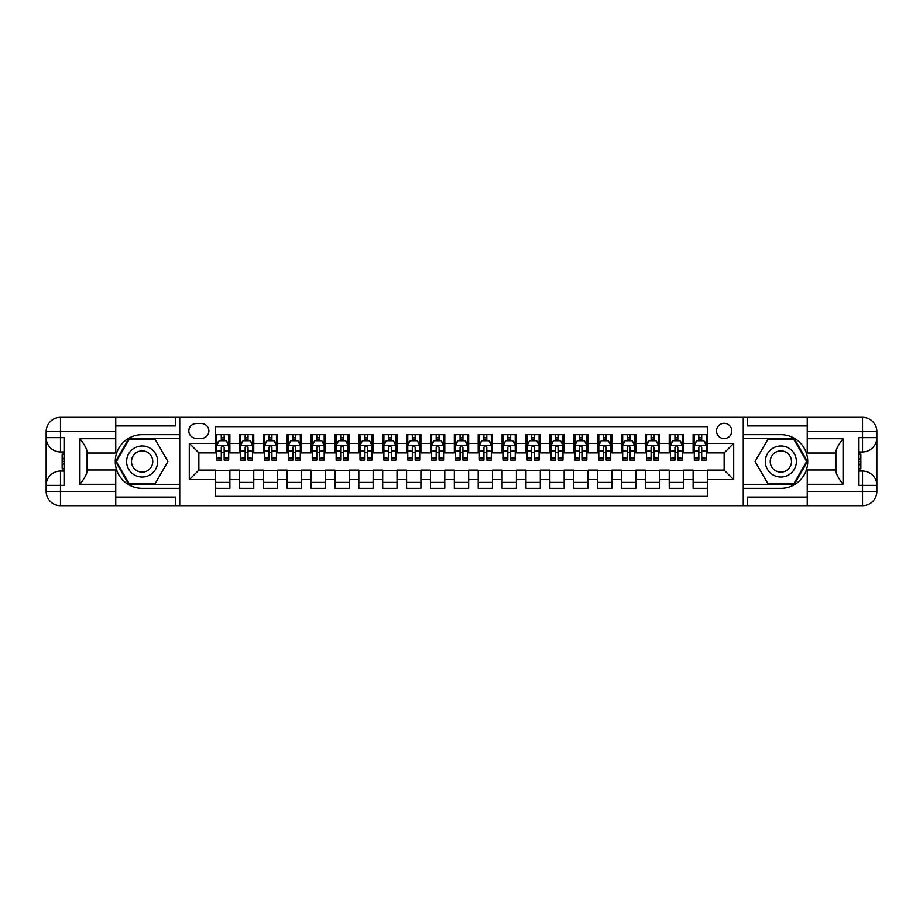 <?xml version="1.0" encoding="UTF-8"?>
<svg xmlns="http://www.w3.org/2000/svg" width="923" height="923" viewBox="0 0 923 923"><rect width="100%" height="100%" fill="white"/><g stroke="black" fill="none" stroke-linecap="round" stroke-linejoin="round"><path stroke-width="1.38" d="M724.151 423.299A7.638 7.638 0 0 0 716.513 430.937A7.638 7.638 0 0 0 724.151 438.575A7.638 7.638 0 0 0 731.789 430.937A7.638 7.638 0 0 0 724.151 423.299M115.756 497.082L175.451 497.082L175.451 505.677L807.244 505.677L807.244 491.348L862.52 491.348L862.52 485.383L858.944 485.383L858.944 437.617L862.52 437.617L862.52 431.652L807.244 431.652L807.244 438.702L843.068 438.702L843.068 484.298C839.238 479.395 836.849 475.264 835.903 471.895L835.903 451.105C836.861 447.736 839.238 443.605 843.068 438.702M707.433 434.641L693.115 434.641L693.115 443.352L683.562 443.352L683.562 452.905L693.115 452.905L693.115 443.352M683.562 443.352L683.562 434.641L669.233 434.641L669.233 443.352L659.68 443.352L659.68 452.905L669.233 452.905L669.233 443.352M659.68 443.352L659.68 434.641L645.362 434.641L645.362 443.352L635.809 443.352L635.809 452.905L645.362 452.905L645.362 443.352M635.809 443.352L635.809 434.641L621.479 434.641L621.479 443.352L611.926 443.352L611.926 452.905L621.479 452.905L621.479 443.352M611.926 443.352L611.926 434.641L597.596 434.641L597.596 443.352L588.055 443.352L588.055 452.905L597.596 452.905L597.596 443.352M588.055 443.352L588.055 434.641L573.725 434.641L573.725 443.352L564.172 443.352L564.172 452.905L573.725 452.905L573.725 443.352M564.172 443.352L564.172 434.641L549.843 434.641L549.843 443.352L540.301 443.352L540.301 452.905L549.843 452.905L549.843 443.352M540.301 443.352L540.301 434.641L525.972 434.641L525.972 443.352L516.418 443.352L516.418 452.905L525.972 452.905L525.972 443.352M516.418 443.352L516.418 434.641L502.089 434.641L502.089 443.352L492.536 443.352L492.536 452.905L502.089 452.905L502.089 443.352M492.536 443.352L492.536 434.641L478.218 434.641L478.218 443.352L468.665 443.352L468.665 452.905L478.218 452.905L478.218 443.352M468.665 443.352L468.665 434.641L454.335 434.641L454.335 443.352L444.782 443.352L444.782 452.905L454.335 452.905L454.335 443.352M444.782 443.352L444.782 434.641L430.464 434.641L430.464 443.352L420.911 443.352L420.911 452.905L430.464 452.905L430.464 443.352M420.911 443.352L420.911 434.641L406.582 434.641L406.582 443.352L397.028 443.352L397.028 452.905L406.582 452.905L406.582 443.352M397.028 443.352L397.028 434.641L382.699 434.641L382.699 443.352L373.157 443.352L373.157 452.905L382.699 452.905L382.699 443.352M373.157 443.352L373.157 434.641L358.828 434.641L358.828 443.352L349.275 443.352L349.275 452.905L358.828 452.905L358.828 443.352M349.275 443.352L349.275 434.641L334.945 434.641L334.945 443.352L325.404 443.352L325.404 452.905L334.945 452.905L334.945 443.352M325.404 443.352L325.404 434.641L311.074 434.641L311.074 443.352L301.521 443.352L301.521 452.905L311.074 452.905L311.074 443.352M301.521 443.352L301.521 434.641L287.191 434.641L287.191 443.352L277.638 443.352L277.638 452.905L287.191 452.905L287.191 443.352M277.638 443.352L277.638 434.641L263.32 434.641L263.32 443.352L253.767 443.352L253.767 452.905L263.32 452.905L263.32 443.352M253.767 443.352L253.767 434.641L239.438 434.641L239.438 452.905L229.885 452.905L229.885 434.641L215.567 434.641M215.567 488.359L229.885 488.359L229.885 470.095L239.438 470.095L239.438 488.359L253.767 488.359L253.767 470.095L263.32 470.095L263.32 479.648L253.767 479.648M263.32 479.648L263.32 488.359L277.638 488.359L277.638 470.095L287.191 470.095L287.191 479.648L277.638 479.648M287.191 479.648L287.191 488.359L301.521 488.359L301.521 470.095L311.074 470.095L311.074 479.648L301.521 479.648M311.074 479.648L311.074 488.359L325.404 488.359L325.404 470.095L334.945 470.095L334.945 479.648L325.404 479.648M334.945 479.648L334.945 488.359L349.275 488.359L349.275 470.095L358.828 470.095L358.828 479.648L349.275 479.648M358.828 479.648L358.828 488.359L373.157 488.359L373.157 470.095L382.699 470.095L382.699 479.648L373.157 479.648M382.699 479.648L382.699 488.359L397.028 488.359L397.028 470.095L406.582 470.095L406.582 479.648L397.028 479.648M406.582 479.648L406.582 488.359L420.911 488.359L420.911 470.095L430.464 470.095L430.464 479.648L420.911 479.648M430.464 479.648L430.464 488.359L444.782 488.359L444.782 470.095L454.335 470.095L454.335 479.648L444.782 479.648M454.335 479.648L454.335 488.359L468.665 488.359L468.665 470.095L478.218 470.095L478.218 479.648L468.665 479.648M478.218 479.648L478.218 488.359L492.536 488.359L492.536 470.095L502.089 470.095L502.089 479.648L492.536 479.648M502.089 479.648L502.089 488.359L516.418 488.359L516.418 470.095L525.972 470.095L525.972 479.648L516.418 479.648M525.972 479.648L525.972 488.359L540.301 488.359L540.301 470.095L549.843 470.095L549.843 479.648L540.301 479.648M549.843 479.648L549.843 488.359L564.172 488.359L564.172 470.095L573.725 470.095L573.725 479.648L564.172 479.648M573.725 479.648L573.725 488.359L588.055 488.359L588.055 470.095L597.596 470.095L597.596 479.648L588.055 479.648M597.596 479.648L597.596 488.359L611.926 488.359L611.926 470.095L621.479 470.095L621.479 479.648L611.926 479.648M621.479 479.648L621.479 488.359L635.809 488.359L635.809 470.095L645.362 470.095L645.362 479.648L635.809 479.648M645.362 479.648L645.362 488.359L659.68 488.359L659.68 470.095L669.233 470.095L669.233 479.648L659.68 479.648M669.233 479.648L669.233 488.359L683.562 488.359L683.562 470.095L693.115 470.095L693.115 479.648L683.562 479.648M196.218 438.344L201.468 438.344A7.407 7.407 0 0 0 208.875 430.937A7.407 7.407 0 0 0 201.468 423.53L196.218 423.53A7.407 7.407 0 0 0 188.823 430.937A7.407 7.407 0 0 0 196.218 438.344M807.244 425.918L747.549 425.918L747.549 417.323L743.257 417.323L743.257 505.677M743.257 417.323L115.756 417.323L115.756 431.652L60.48 431.652L60.48 437.617L64.056 437.617L64.056 485.383L60.48 485.383L60.48 491.348L115.756 491.348L115.756 484.298L79.932 484.298L79.932 438.702C83.762 443.605 86.151 447.736 87.097 451.105L87.097 471.895C86.139 475.264 83.762 479.395 79.932 484.298M179.743 505.677L179.743 417.323M707.433 443.352L707.433 426.634L215.567 426.634L215.567 452.905L198.849 452.905L198.849 470.095L215.567 470.095L215.567 496.366L707.433 496.366L707.433 470.095L724.151 470.095L724.151 452.905L707.433 452.905L707.433 443.352L733.704 443.352L733.704 479.648L707.433 479.648M215.567 479.648L189.296 479.648L189.296 443.352L215.567 443.352M693.115 479.648L693.115 488.359L707.433 488.359M215.567 440.606L216.755 440.606M221.289 440.606L224.162 440.606M228.696 440.606L229.885 440.606M215.567 452.662L216.755 452.662M221.289 452.662L224.162 452.662M228.696 452.662L229.885 452.662M215.567 470.338L229.885 470.338M215.567 482.394L229.885 482.394M239.438 452.662L240.638 452.662M245.172 452.662L248.033 452.662M252.567 452.662L253.767 452.662M239.438 440.606L240.638 440.606M245.172 440.606L248.033 440.606M252.567 440.606L253.767 440.606M239.438 470.338L253.767 470.338M239.438 482.394L253.767 482.394M263.32 470.338L277.638 470.338M263.32 482.394L277.638 482.394M263.32 440.606L264.509 440.606M269.043 440.606L271.916 440.606M276.45 440.606L277.638 440.606M263.32 452.662L264.509 452.662M269.043 452.662L271.916 452.662M276.45 452.662L277.638 452.662M287.191 470.338L301.521 470.338M287.191 482.394L301.521 482.394M287.191 440.606L288.391 440.606M292.926 440.606L295.787 440.606M300.321 440.606L301.521 440.606M287.191 452.662L288.391 452.662M292.926 452.662L295.787 452.662M300.321 452.662L301.521 452.662M311.074 470.338L325.404 470.338M311.074 482.394L325.404 482.394M311.074 440.606L312.262 440.606M316.797 440.606L319.67 440.606M324.204 440.606L325.404 440.606M311.074 452.662L312.262 452.662M316.797 452.662L319.67 452.662M324.204 452.662L325.404 452.662M334.945 470.338L349.275 470.338M334.945 482.394L349.275 482.394M334.945 440.606L336.145 440.606M340.679 440.606L343.541 440.606M348.086 440.606L349.275 440.606M334.945 452.662L336.145 452.662M340.679 452.662L343.541 452.662M348.086 452.662L349.275 452.662M358.828 470.338L373.157 470.338M358.828 482.394L373.157 482.394M358.828 440.606L360.016 440.606M364.562 440.606L367.423 440.606M371.957 440.606L373.157 440.606M358.828 452.662L360.016 452.662M364.562 452.662L367.423 452.662M371.957 452.662L373.157 452.662M382.699 470.338L397.028 470.338M382.699 482.394L397.028 482.394M382.699 440.606L383.899 440.606M388.433 440.606L391.294 440.606M395.84 440.606L397.028 440.606M382.699 452.662L383.899 452.662M388.433 452.662L391.294 452.662M395.84 452.662L397.028 452.662M406.582 470.338L420.911 470.338M406.582 482.394L420.911 482.394M406.582 440.606L407.77 440.606M412.316 440.606L415.177 440.606M419.711 440.606L420.911 440.606M406.582 452.662L407.77 452.662M412.316 452.662L415.177 452.662M419.711 452.662L420.911 452.662M430.464 470.338L444.782 470.338M430.464 482.394L444.782 482.394M430.464 440.606L431.652 440.606M436.187 440.606L439.06 440.606M443.594 440.606L444.782 440.606M430.464 452.662L431.652 452.662M436.187 452.662L439.06 452.662M443.594 452.662L444.782 452.662M454.335 470.338L468.665 470.338M454.335 482.394L468.665 482.394M454.335 440.606L455.535 440.606M460.069 440.606L462.931 440.606M467.465 440.606L468.665 440.606M454.335 452.662L455.535 452.662M460.069 452.662L462.931 452.662M467.465 452.662L468.665 452.662M478.218 470.338L492.536 470.338M478.218 482.394L492.536 482.394M478.218 440.606L479.406 440.606M483.94 440.606L486.813 440.606M491.348 440.606L492.536 440.606M478.218 452.662L479.406 452.662M483.94 452.662L486.813 452.662M491.348 452.662L492.536 452.662M502.089 470.338L516.418 470.338M502.089 482.394L516.418 482.394M502.089 440.606L503.289 440.606M507.823 440.606L510.684 440.606M515.23 440.606L516.418 440.606M502.089 452.662L503.289 452.662M507.823 452.662L510.684 452.662M515.23 452.662L516.418 452.662M525.972 470.338L540.301 470.338M525.972 482.394L540.301 482.394M525.972 440.606L527.16 440.606M531.706 440.606L534.567 440.606M539.101 440.606L540.301 440.606M525.972 452.662L527.16 452.662M531.706 452.662L534.567 452.662M539.101 452.662L540.301 452.662M549.843 470.338L564.172 470.338M549.843 482.394L564.172 482.394M549.843 440.606L551.043 440.606M555.577 440.606L558.438 440.606M562.984 440.606L564.172 440.606M549.843 452.662L551.043 452.662M555.577 452.662L558.438 452.662M562.984 452.662L564.172 452.662M573.725 470.338L588.055 470.338M573.725 482.394L588.055 482.394M573.725 440.606L574.914 440.606M579.459 440.606L582.321 440.606M586.855 440.606L588.055 440.606M573.725 452.662L574.914 452.662M579.459 452.662L582.321 452.662M586.855 452.662L588.055 452.662M597.596 470.338L611.926 470.338M597.596 482.394L611.926 482.394M597.596 440.606L598.796 440.606M603.33 440.606L606.203 440.606M610.738 440.606L611.926 440.606M597.596 452.662L598.796 452.662M603.33 452.662L606.203 452.662M610.738 452.662L611.926 452.662M621.479 470.338L635.809 470.338M621.479 482.394L635.809 482.394M621.479 440.606L622.679 440.606M627.213 440.606L630.074 440.606M634.609 440.606L635.809 440.606M621.479 452.662L622.679 452.662M627.213 452.662L630.074 452.662M634.609 452.662L635.809 452.662M645.362 470.338L659.68 470.338M645.362 482.394L659.68 482.394M645.362 440.606L646.55 440.606M651.084 440.606L653.957 440.606M658.491 440.606L659.68 440.606M645.362 452.662L646.55 452.662M651.084 452.662L653.957 452.662M658.491 452.662L659.68 452.662M669.233 470.338L683.562 470.338M669.233 482.394L683.562 482.394M669.233 440.606L670.433 440.606M674.967 440.606L677.828 440.606M682.362 440.606L683.562 440.606M669.233 452.662L670.433 452.662M674.967 452.662L677.828 452.662M682.362 452.662L683.562 452.662M693.115 470.338L707.433 470.338M693.115 482.394L707.433 482.394M693.115 440.606L694.304 440.606M698.838 440.606L701.711 440.606M706.245 440.606L707.433 440.606M693.115 452.662L694.304 452.662M698.838 452.662L701.711 452.662M706.245 452.662L707.433 452.662M198.849 452.905L189.296 443.352M198.849 470.095L189.296 479.648M733.704 443.352L724.151 452.905M733.704 479.648L724.151 470.095M224.162 437.744L221.289 437.744M228.696 458.12L224.162 458.12L224.162 460.069L228.696 460.069L228.696 445.497L226.308 440.721L219.143 440.721L216.755 445.497L216.755 460.069L221.289 460.069L221.289 458.12L216.755 458.12M216.755 445.497L216.755 434.641M228.696 445.497L228.696 434.641M221.289 440.721L221.289 434.641M224.162 434.641L224.162 440.721M224.162 458.12L224.162 447.297C223.204 445.451 222.247 445.451 221.289 447.297L221.289 458.12M149.895 448.059A15.518 15.518 0 0 0 128.701 453.735A15.518 15.518 0 0 0 134.377 474.941A15.518 15.518 0 0 0 155.583 469.265A15.518 15.518 0 0 0 149.895 448.059M147.449 452.293A10.626 10.626 0 0 0 132.935 456.193A10.626 10.626 0 0 0 136.823 470.707A10.626 10.626 0 0 0 151.337 466.807A10.626 10.626 0 0 0 147.449 452.293M155.029 483.825L129.243 483.825L116.356 461.5L129.243 439.175L155.029 439.175L167.917 461.5L155.029 483.825M788.623 448.059A15.518 15.518 0 0 0 767.417 453.735A15.518 15.518 0 0 0 773.105 474.941A15.518 15.518 0 0 0 794.299 469.265A15.518 15.518 0 0 0 788.623 448.059M786.177 452.293A10.626 10.626 0 0 0 771.663 456.193A10.626 10.626 0 0 0 775.551 470.707A10.626 10.626 0 0 0 790.065 466.807A10.626 10.626 0 0 0 786.177 452.293M793.757 483.825L767.971 483.825L755.083 461.5L767.971 439.175L793.757 439.175L806.644 461.5L793.757 483.825M179.5 417.323L179.5 434.641L142.142 434.641A26.859 26.859 0 0 0 115.271 461.5A26.859 26.859 0 0 0 142.142 488.359L179.5 488.359L179.5 505.677M79.932 438.702L115.756 438.702L115.756 431.652M115.756 438.702L115.756 453.02L87.097 453.02M115.756 491.348L115.756 505.677L60.48 505.677A14.33 14.33 0 0 1 46.15 491.348L46.15 431.652A14.33 14.33 0 0 1 60.48 417.323L115.756 417.323M179.5 434.641L179.5 438.46L128.839 438.46L115.537 461.5L128.839 484.54L179.5 484.54L179.5 438.46M179.5 484.54L179.5 488.359M87.097 469.98L115.756 469.98L115.756 484.298M175.451 505.677L115.756 505.677M46.15 485.383A14.33 14.33 0 0 1 60.48 471.053A14.33 14.33 0 0 0 46.15 485.383L60.48 485.383L60.48 471.053L64.056 471.053M64.056 451.947L60.48 451.947L60.48 437.617L46.15 437.617A14.33 14.33 0 0 0 60.48 451.947A14.33 14.33 0 0 1 46.15 437.617M175.451 417.323L175.451 425.918L115.756 425.918M64.056 454.151L62.153 454.151L62.153 463.611L64.056 463.611M62.153 461.385L64.056 461.385M62.153 458.754L64.056 458.754M62.153 458.316L64.056 458.316M62.153 463.611L62.153 468.849L64.056 468.849M62.153 464.073L64.056 464.073M743.5 505.677L743.5 488.359L780.858 488.359A26.859 26.859 0 0 0 807.729 461.5A26.859 26.859 0 0 0 780.858 434.641L743.5 434.641L743.5 417.323M843.068 484.298L807.244 484.298L807.244 491.348M807.244 484.298L807.244 469.98L835.903 469.98M807.244 431.652L807.244 417.323L862.52 417.323A14.33 14.33 0 0 1 876.85 431.652L876.85 491.348A14.33 14.33 0 0 1 862.52 505.677L807.244 505.677M743.5 488.359L743.5 484.54L794.161 484.54L807.463 461.5L794.161 438.46L743.5 438.46L743.5 484.54M743.5 438.46L743.5 434.641M835.903 453.02L807.244 453.02L807.244 438.702M747.549 417.323L807.244 417.323M876.85 437.617A14.33 14.33 0 0 1 862.52 451.947A14.33 14.33 0 0 0 876.85 437.617L862.52 437.617L862.52 451.947L858.944 451.947M858.944 471.053L862.52 471.053L862.52 485.383L876.85 485.383A14.33 14.33 0 0 0 862.52 471.053A14.33 14.33 0 0 1 876.85 485.383M747.549 505.677L747.549 497.082L807.244 497.082M858.944 468.849L860.847 468.849L860.847 459.389L858.944 459.389M860.847 461.615L858.944 461.615M860.847 464.246L858.944 464.246M860.847 464.684L858.944 464.684M860.847 459.389L860.847 454.151L858.944 454.151M860.847 458.927L858.944 458.927M248.033 437.744L245.172 437.744M252.567 458.12L248.033 458.12L248.033 460.069L252.567 460.069L252.567 445.497L250.179 440.721L243.026 440.721L240.638 445.497L240.638 460.069L245.172 460.069L245.172 458.12L240.638 458.12M240.638 445.497L240.638 434.641M252.567 445.497L252.567 434.641M245.172 440.721L245.172 434.641M248.033 434.641L248.033 440.721M248.033 458.12L248.033 447.297C247.076 445.451 246.129 445.451 245.172 447.297L245.172 458.12M271.916 437.744L269.043 437.744M276.45 458.12L271.916 458.12L271.916 460.069L276.45 460.069L276.45 445.497L274.062 440.721L266.897 440.721L264.509 445.497L264.509 460.069L269.043 460.069L269.043 458.12L264.509 458.12M264.509 445.497L264.509 434.641M276.45 445.497L276.45 434.641M269.043 440.721L269.043 434.641M271.916 434.641L271.916 440.721M271.916 458.12L271.916 447.297C270.958 445.451 270.001 445.451 269.043 447.297L269.043 458.12M295.787 437.744L292.926 437.744M300.321 458.12L295.787 458.12L295.787 460.069L300.321 460.069L300.321 445.497L297.944 440.721L290.78 440.721L288.391 445.497L288.391 460.069L292.926 460.069L292.926 458.12L288.391 458.12M288.391 445.497L288.391 434.641M300.321 445.497L300.321 434.641M292.926 440.721L292.926 434.641M295.787 434.641L295.787 440.721M295.787 458.12L295.787 447.297C294.841 445.451 293.883 445.451 292.926 447.297L292.926 458.12M319.67 437.744L316.797 437.744M324.204 458.12L319.67 458.12L319.67 460.069L324.204 460.069L324.204 445.497L321.815 440.721L314.651 440.721L312.262 445.497L312.262 460.069L316.797 460.069L316.797 458.12L312.262 458.12M312.262 445.497L312.262 434.641M324.204 445.497L324.204 434.641M316.797 440.721L316.797 434.641M319.67 434.641L319.67 440.721M319.67 458.12L319.67 447.297C318.712 445.451 317.754 445.451 316.797 447.297L316.797 458.12M343.541 437.744L340.679 437.744M348.086 458.12L343.541 458.12L343.541 460.069L348.086 460.069L348.086 445.497L345.698 440.721L338.533 440.721L336.145 445.497L336.145 460.069L340.679 460.069L340.679 458.12L336.145 458.12M336.145 445.497L336.145 434.641M348.086 445.497L348.086 434.641M340.679 440.721L340.679 434.641M343.541 434.641L343.541 440.721M343.541 458.12L343.541 447.297C342.595 445.451 341.637 445.451 340.679 447.297L340.679 458.12M367.423 437.744L364.562 437.744M371.957 458.12L367.423 458.12L367.423 460.069L371.957 460.069L371.957 445.497L369.569 440.721L362.404 440.721L360.016 445.497L360.016 460.069L364.562 460.069L364.562 458.12L360.016 458.12M360.016 445.497L360.016 434.641M371.957 445.497L371.957 434.641M364.562 440.721L364.562 434.641M367.423 434.641L367.423 440.721M367.423 458.12L367.423 447.297C366.466 445.451 365.508 445.451 364.562 447.297L364.562 458.12M391.294 437.744L388.433 437.744M395.84 458.12L391.294 458.12L391.294 460.069L395.84 460.069L395.84 445.497L393.452 440.721L386.287 440.721L383.899 445.497L383.899 460.069L388.433 460.069L388.433 458.12L383.899 458.12M383.899 445.497L383.899 434.641M395.84 445.497L395.84 434.641M388.433 440.721L388.433 434.641M391.294 434.641L391.294 440.721M391.294 458.12L391.294 447.297C390.348 445.451 389.391 445.451 388.433 447.297L388.433 458.12M415.177 437.744L412.316 437.744M419.711 458.12L415.177 458.12L415.177 460.069L419.711 460.069L419.711 445.497L417.323 440.721L410.158 440.721L407.77 445.497L407.77 460.069L412.316 460.069L412.316 458.12L407.77 458.12M407.77 445.497L407.77 434.641M419.711 445.497L419.711 434.641M412.316 440.721L412.316 434.641M415.177 434.641L415.177 440.721M415.177 458.12L415.177 447.297C414.219 445.451 413.273 445.451 412.316 447.297L412.316 458.12M439.06 437.744L436.187 437.744M443.594 458.12L439.06 458.12L439.06 460.069L443.594 460.069L443.594 445.497L441.206 440.721L434.041 440.721L431.652 445.497L431.652 460.069L436.187 460.069L436.187 458.12L431.652 458.12M431.652 445.497L431.652 434.641M443.594 445.497L443.594 434.641M436.187 440.721L436.187 434.641M439.06 434.641L439.06 440.721M439.06 458.12L439.06 447.297C438.102 445.451 437.144 445.451 436.187 447.297L436.187 458.12M462.931 437.744L460.069 437.744M467.465 458.12L462.931 458.12L462.931 460.069L467.465 460.069L467.465 445.497L465.077 440.721L457.923 440.721L455.535 445.497L455.535 460.069L460.069 460.069L460.069 458.12L455.535 458.12M455.535 445.497L455.535 434.641M467.465 445.497L467.465 434.641M460.069 440.721L460.069 434.641M462.931 434.641L462.931 440.721M462.931 458.12L462.931 447.297C461.985 445.451 461.027 445.451 460.069 447.297L460.069 458.12M486.813 437.744L483.94 437.744M491.348 458.12L486.813 458.12L486.813 460.069L491.348 460.069L491.348 445.497L488.959 440.721L481.794 440.721L479.406 445.497L479.406 460.069L483.94 460.069L483.94 458.12L479.406 458.12M479.406 445.497L479.406 434.641M491.348 445.497L491.348 434.641M483.94 440.721L483.94 434.641M486.813 434.641L486.813 440.721M486.813 458.12L486.813 447.297C485.856 445.451 484.898 445.451 483.94 447.297L483.94 458.12M510.684 437.744L507.823 437.744M515.23 458.12L510.684 458.12L510.684 460.069L515.23 460.069L515.23 445.497L512.842 440.721L505.677 440.721L503.289 445.497L503.289 460.069L507.823 460.069L507.823 458.12L503.289 458.12M503.289 445.497L503.289 434.641M515.23 445.497L515.23 434.641M507.823 440.721L507.823 434.641M510.684 434.641L510.684 440.721M510.684 458.12L510.684 447.297C509.738 445.451 508.781 445.451 507.823 447.297L507.823 458.12M534.567 437.744L531.706 437.744M539.101 458.12L534.567 458.12L534.567 460.069L539.101 460.069L539.101 445.497L536.713 440.721L529.548 440.721L527.16 445.497L527.16 460.069L531.706 460.069L531.706 458.12L527.16 458.12M527.16 445.497L527.16 434.641M539.101 445.497L539.101 434.641M531.706 440.721L531.706 434.641M534.567 434.641L534.567 440.721M534.567 458.12L534.567 447.297C533.609 445.451 532.652 445.451 531.706 447.297L531.706 458.12M558.438 437.744L555.577 437.744M562.984 458.12L558.438 458.12L558.438 460.069L562.984 460.069L562.984 445.497L560.596 440.721L553.431 440.721L551.043 445.497L551.043 460.069L555.577 460.069L555.577 458.12L551.043 458.12M551.043 445.497L551.043 434.641M562.984 445.497L562.984 434.641M555.577 440.721L555.577 434.641M558.438 434.641L558.438 440.721M558.438 458.12L558.438 447.297C557.492 445.451 556.534 445.451 555.577 447.297L555.577 458.12M582.321 437.744L579.459 437.744M586.855 458.12L582.321 458.12L582.321 460.069L586.855 460.069L586.855 445.497L584.467 440.721L577.302 440.721L574.914 445.497L574.914 460.069L579.459 460.069L579.459 458.12L574.914 458.12M574.914 445.497L574.914 434.641M586.855 445.497L586.855 434.641M579.459 440.721L579.459 434.641M582.321 434.641L582.321 440.721M582.321 458.12L582.321 447.297C581.363 445.451 580.417 445.451 579.459 447.297L579.459 458.12M606.203 437.744L603.33 437.744M610.738 458.12L606.203 458.12L606.203 460.069L610.738 460.069L610.738 445.497L608.349 440.721L601.185 440.721L598.796 445.497L598.796 460.069L603.33 460.069L603.33 458.12L598.796 458.12M598.796 445.497L598.796 434.641M610.738 445.497L610.738 434.641M603.33 440.721L603.33 434.641M606.203 434.641L606.203 440.721M606.203 458.12L606.203 447.297C605.246 445.451 604.288 445.451 603.33 447.297L603.33 458.12M630.074 437.744L627.213 437.744M634.609 458.12L630.074 458.12L630.074 460.069L634.609 460.069L634.609 445.497L632.22 440.721L625.056 440.721L622.679 445.497L622.679 460.069L627.213 460.069L627.213 458.12L622.679 458.12M622.679 445.497L622.679 434.641M634.609 445.497L634.609 434.641M627.213 440.721L627.213 434.641M630.074 434.641L630.074 440.721M630.074 458.12L630.074 447.297C629.117 445.451 628.171 445.451 627.213 447.297L627.213 458.12M653.957 437.744L651.084 437.744M658.491 458.12L653.957 458.12L653.957 460.069L658.491 460.069L658.491 445.497L656.103 440.721L648.938 440.721L646.55 445.497L646.55 460.069L651.084 460.069L651.084 458.12L646.55 458.12M646.55 445.497L646.55 434.641M658.491 445.497L658.491 434.641M651.084 440.721L651.084 434.641M653.957 434.641L653.957 440.721M653.957 458.12L653.957 447.297C652.999 445.451 652.042 445.451 651.084 447.297L651.084 458.12M677.828 437.744L674.967 437.744M682.362 458.12L677.828 458.12L677.828 460.069L682.362 460.069L682.362 445.497L679.974 440.721L672.821 440.721L670.433 445.497L670.433 460.069L674.967 460.069L674.967 458.12L670.433 458.12M670.433 445.497L670.433 434.641M682.362 445.497L682.362 434.641M674.967 440.721L674.967 434.641M677.828 434.641L677.828 440.721M677.828 458.12L677.828 447.297C676.882 445.451 675.924 445.451 674.967 447.297L674.967 458.12M701.711 437.744L698.838 437.744M706.245 458.12L701.711 458.12L701.711 460.069L706.245 460.069L706.245 445.497L703.857 440.721L696.692 440.721L694.304 445.497L694.304 460.069L698.838 460.069L698.838 458.12L694.304 458.12M694.304 445.497L694.304 434.641M706.245 445.497L706.245 434.641M698.838 440.721L698.838 434.641M701.711 434.641L701.711 440.721M701.711 458.12L701.711 447.297C700.753 445.451 699.796 445.451 698.838 447.297L698.838 458.12M239.438 479.648L229.885 479.648M239.438 443.352L229.885 443.352M228.639 445.382L216.813 445.382M216.755 442.036L218.486 442.036M226.966 442.036L228.696 442.036M221.289 451.035L216.755 451.035M228.696 451.035L224.162 451.035M224.162 439.256L221.289 439.256M60.48 417.323A14.33 14.33 0 0 0 46.15 431.652L60.48 431.652L60.48 417.323M60.48 505.677L60.48 491.348L46.15 491.348A14.33 14.33 0 0 0 60.48 505.677M862.52 505.677A14.33 14.33 0 0 0 876.85 491.348L862.52 491.348L862.52 505.677M862.52 417.323L862.52 431.652L876.85 431.652A14.33 14.33 0 0 0 862.52 417.323M252.51 445.382L240.695 445.382M240.638 442.036L242.368 442.036M250.837 442.036L252.567 442.036M245.172 451.035L240.638 451.035M252.567 451.035L248.033 451.035M248.033 439.256L245.172 439.256M276.392 445.382L264.566 445.382M264.509 442.036L266.239 442.036M274.719 442.036L276.45 442.036M269.043 451.035L264.509 451.035M276.45 451.035L271.916 451.035M271.916 439.256L269.043 439.256M300.263 445.382L288.449 445.382M288.391 442.036L290.122 442.036M298.591 442.036L300.321 442.036M292.926 451.035L288.391 451.035M300.321 451.035L295.787 451.035M295.787 439.256L292.926 439.256M324.146 445.382L312.32 445.382M312.262 442.036L313.993 442.036M322.473 442.036L324.204 442.036M316.797 451.035L312.262 451.035M324.204 451.035L319.67 451.035M319.67 439.256L316.797 439.256M348.017 445.382L336.203 445.382M336.145 442.036L337.876 442.036M346.356 442.036L348.086 442.036M340.679 451.035L336.145 451.035M348.086 451.035L343.541 451.035M343.541 439.256L340.679 439.256M371.9 445.382L360.085 445.382M360.016 442.036L361.747 442.036M370.227 442.036L371.957 442.036M364.562 451.035L360.016 451.035M371.957 451.035L367.423 451.035M367.423 439.256L364.562 439.256M395.782 445.382L383.956 445.382M383.899 442.036L385.629 442.036M394.109 442.036L395.84 442.036M388.433 451.035L383.899 451.035M395.84 451.035L391.294 451.035M391.294 439.256L388.433 439.256M419.653 445.382L407.839 445.382M407.77 442.036L409.512 442.036M417.981 442.036L419.711 442.036M412.316 451.035L407.77 451.035M419.711 451.035L415.177 451.035M415.177 439.256L412.316 439.256M443.536 445.382L431.71 445.382M431.652 442.036L433.383 442.036M441.863 442.036L443.594 442.036M436.187 451.035L431.652 451.035M443.594 451.035L439.06 451.035M439.06 439.256L436.187 439.256M467.407 445.382L455.593 445.382M455.535 442.036L457.266 442.036M465.734 442.036L467.465 442.036M460.069 451.035L455.535 451.035M467.465 451.035L462.931 451.035M462.931 439.256L460.069 439.256M491.29 445.382L479.464 445.382M479.406 442.036L481.137 442.036M489.617 442.036L491.348 442.036M483.94 451.035L479.406 451.035M491.348 451.035L486.813 451.035M486.813 439.256L483.94 439.256M515.161 445.382L503.347 445.382M503.289 442.036L505.019 442.036M513.488 442.036L515.23 442.036M507.823 451.035L503.289 451.035M515.23 451.035L510.684 451.035M510.684 439.256L507.823 439.256M539.044 445.382L527.218 445.382M527.16 442.036L528.891 442.036M537.371 442.036L539.101 442.036M531.706 451.035L527.16 451.035M539.101 451.035L534.567 451.035M534.567 439.256L531.706 439.256M562.915 445.382L551.1 445.382M551.043 442.036L552.773 442.036M561.253 442.036L562.984 442.036M555.577 451.035L551.043 451.035M562.984 451.035L558.438 451.035M558.438 439.256L555.577 439.256M586.797 445.382L574.983 445.382M574.914 442.036L576.644 442.036M585.124 442.036L586.855 442.036M579.459 451.035L574.914 451.035M586.855 451.035L582.321 451.035M582.321 439.256L579.459 439.256M610.68 445.382L598.854 445.382M598.796 442.036L600.527 442.036M609.007 442.036L610.738 442.036M603.33 451.035L598.796 451.035M610.738 451.035L606.203 451.035M606.203 439.256L603.33 439.256M634.551 445.382L622.737 445.382M622.679 442.036L624.41 442.036M632.878 442.036L634.609 442.036M627.213 451.035L622.679 451.035M634.609 451.035L630.074 451.035M630.074 439.256L627.213 439.256M658.434 445.382L646.608 445.382M646.55 442.036L648.281 442.036M656.761 442.036L658.491 442.036M651.084 451.035L646.55 451.035M658.491 451.035L653.957 451.035M653.957 439.256L651.084 439.256M682.305 445.382L670.49 445.382M670.433 442.036L672.163 442.036M680.632 442.036L682.362 442.036M674.967 451.035L670.433 451.035M682.362 451.035L677.828 451.035M677.828 439.256L674.967 439.256M706.187 445.382L694.361 445.382M694.304 442.036L696.034 442.036M704.514 442.036L706.245 442.036M698.838 451.035L694.304 451.035M706.245 451.035L701.711 451.035M701.711 439.256L698.838 439.256"/></g></svg>
